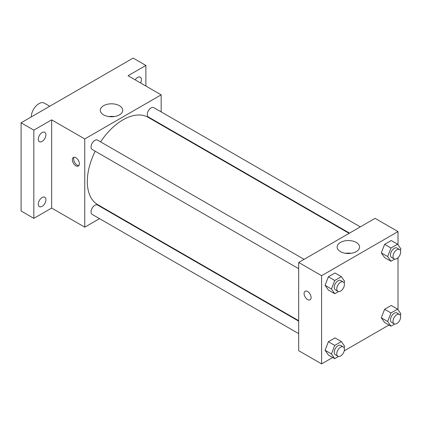 <?xml version="1.0" encoding="UTF-8"?>
<svg xmlns="http://www.w3.org/2000/svg" width="422" height="422" viewBox="0 0 422 422"><rect width="100%" height="100%" fill="white"/><g stroke="black" fill="none" stroke-linecap="round" stroke-linejoin="round"><path stroke-width="0.63" d="M49.733 106.254L44.331 103.132A10.803 6.24 120 0 0 36.002 106.027A10.803 6.24 120 0 0 31.286 116.899M99.534 218.649L84.764 227.173L51.658 208.062L33.834 218.353L21.1 211L21.1 122.781L133.152 58.088L145.885 65.442L145.885 86.025M110.743 212.176L110.337 212.408M42.11 206.342A5.402 3.118 -60 0 1 39.41 206.606A5.402 3.118 -60 0 1 38.581 202.28A5.402 3.118 -60 0 1 42.11 197.517A5.402 3.118 -60 0 1 44.811 197.248A5.402 3.118 -60 0 1 45.639 201.579A5.402 3.118 -60 0 1 42.11 206.342M42.11 141.412A5.402 3.118 -60 0 1 39.41 141.676A5.402 3.118 -60 0 1 38.581 137.35A5.402 3.118 -60 0 1 42.11 132.587A5.402 3.118 -60 0 1 44.811 132.323A5.402 3.118 -60 0 1 45.639 136.649A5.402 3.118 -60 0 1 42.11 141.412M51.658 208.062L51.658 119.843L33.834 130.134L21.1 122.781M33.834 218.353L33.834 130.134M84.764 227.173L84.764 138.954L51.658 119.843M84.764 138.954L161.167 94.844L128.061 75.733L145.885 65.442M103.575 114.863A11.215 6.472 180 0 1 100.294 110.284A11.215 6.472 180 0 1 111.503 103.812A11.215 6.472 180 0 1 122.718 110.284A11.215 6.472 180 0 1 115.797 116.266A11.215 6.472 180 0 1 103.575 114.863M135.188 79.848A5.402 3.118 -60 0 1 137.609 77.453A5.402 3.118 -60 0 1 140.31 77.184A5.402 3.118 -60 0 1 140.563 82.955M95.198 151.218A50.418 29.113 120 0 0 87.312 181.592A50.418 29.113 120 0 0 97.756 204.675L298.681 320.683M349.105 233.35L148.175 117.342A50.418 29.113 120 0 0 100.6 141.861M161.167 94.844L161.167 111.899M161.167 124.374L161.167 124.843M360.314 226.878L153.782 107.636A5.402 3.118 120 0 0 149.62 109.082A5.402 3.118 120 0 0 147.262 114.52A5.402 3.118 120 0 0 148.38 116.994L349.511 233.113M298.681 321.153L97.551 205.029A5.402 3.118 120 0 0 93.389 206.474A5.402 3.118 120 0 0 91.031 211.913A5.402 3.118 120 0 0 92.149 214.387L298.681 333.628M298.681 268.698L92.149 149.457A5.402 3.118 -60 0 1 92.149 143.216A5.402 3.118 -60 0 1 97.551 140.099L304.083 259.34M79.352 163.768A4.953 2.859 60 0 1 78.328 166.036A4.953 2.859 60 0 1 73.375 163.177A4.953 2.859 60 0 1 73.375 157.459A4.953 2.859 60 0 1 77.194 158.783A4.953 2.859 60 0 1 79.352 163.768M78.888 165.519A4.953 2.859 60 0 1 74.662 162.433A4.953 2.859 60 0 1 74.103 157.232M108.786 116.567A11.215 6.472 180 0 1 114.225 116.567M332.736 357.481L321.601 363.912L298.681 350.677L298.681 262.458L375.084 218.353L398.004 231.583L398.004 244.781M388.963 325.019L344.236 350.84M384.611 257.578L381.298 252.873L384.611 244.343L391.226 240.524L384.611 244.343L381.298 252.873L384.611 257.578L390.978 261.255L387.665 256.544L390.978 248.02L397.593 244.201L400.9 248.906L400.325 250.394M328.379 354.971L325.072 350.265L328.379 341.736L334.994 337.916L328.379 341.736L325.072 350.265L328.379 354.971L334.746 358.647L331.439 353.937L334.746 345.412L341.361 341.593L344.668 346.298L344.094 347.786M398.004 257.721L398.004 309.711M321.601 363.912L321.601 275.693L398.004 231.583M384.611 322.503L381.298 317.798L384.611 309.273L391.226 305.454L384.611 309.273L381.298 317.798L384.611 322.503L390.978 326.18L387.665 321.474L390.978 312.95L397.593 309.131L400.9 313.836L400.325 315.324M328.379 290.041L325.072 285.335L328.379 276.806L334.994 272.987L328.379 276.806L325.072 285.335L328.379 290.041L334.746 293.717L331.439 289.012L334.746 280.482L341.361 276.663L344.668 281.368L344.094 282.856M321.601 275.693L298.681 262.458M340.412 251.602A11.215 6.472 180 0 1 337.131 247.023A11.215 6.472 180 0 1 348.34 240.545A11.215 6.472 180 0 1 359.555 247.023A11.215 6.472 180 0 1 352.634 253.005A11.215 6.472 180 0 1 340.412 251.602M311.098 297.563A4.953 2.859 60 0 1 310.07 299.831A4.953 2.859 60 0 1 305.122 296.972A4.953 2.859 60 0 1 305.122 291.254A4.953 2.859 60 0 1 308.936 292.578A4.953 2.859 60 0 1 311.098 297.563M310.075 299.831A4.953 2.859 60 0 1 305.122 296.972A4.953 2.859 60 0 1 305.122 291.254M345.623 253.3A11.215 6.472 180 0 1 351.062 253.3M338.491 291.555L334.746 293.717M343.302 281.98L340.754 280.514A5.402 3.118 120 0 0 336.592 281.959A5.402 3.118 120 0 0 334.235 287.398A5.402 3.118 120 0 0 335.353 289.867L337.901 291.338A5.402 3.118 120 0 0 343.302 288.221A5.402 3.118 120 0 0 343.302 281.98A5.402 3.118 120 0 0 339.14 283.431A5.402 3.118 120 0 0 336.782 288.864A5.402 3.118 120 0 0 337.901 291.338M331.439 289.012L325.072 285.335M334.746 280.482L328.379 276.806M341.361 276.663L334.994 272.987M394.718 259.092L390.978 261.255M399.534 249.518L396.986 248.046A5.402 3.118 120 0 0 392.824 249.497A5.402 3.118 120 0 0 390.466 254.93A5.402 3.118 120 0 0 391.584 257.404L394.127 258.876A5.402 3.118 120 0 0 399.534 255.758A5.402 3.118 120 0 0 399.534 249.518A5.402 3.118 120 0 0 395.367 250.963A5.402 3.118 120 0 0 393.009 256.402A5.402 3.118 120 0 0 394.127 258.876M387.665 256.544L381.298 252.873M390.978 248.02L384.611 244.343M397.593 244.201L391.226 240.524M338.491 356.484L334.746 358.647M343.302 346.91L340.754 345.439A5.402 3.118 120 0 0 336.592 346.889A5.402 3.118 120 0 0 334.235 352.323A5.402 3.118 120 0 0 335.353 354.796L337.901 356.268A5.402 3.118 120 0 0 343.302 353.151A5.402 3.118 120 0 0 343.302 346.91A5.402 3.118 120 0 0 339.14 348.356A5.402 3.118 120 0 0 336.782 353.794A5.402 3.118 120 0 0 337.901 356.268M331.439 353.937L325.072 350.265M334.746 345.412L328.379 341.736M341.361 341.593L334.994 337.916M394.718 324.022L390.978 326.18M399.534 314.448L396.986 312.976A5.402 3.118 120 0 0 392.824 314.422A5.402 3.118 120 0 0 390.466 319.86A5.402 3.118 120 0 0 391.584 322.334L394.127 323.806A5.402 3.118 120 0 0 399.534 320.683A5.402 3.118 120 0 0 399.534 314.448A5.402 3.118 120 0 0 395.367 315.893A5.402 3.118 120 0 0 393.009 321.332A5.402 3.118 120 0 0 394.127 323.806M387.665 321.474L381.298 317.798M390.978 312.95L384.611 309.273M397.593 309.131L391.226 305.454"/></g></svg>
